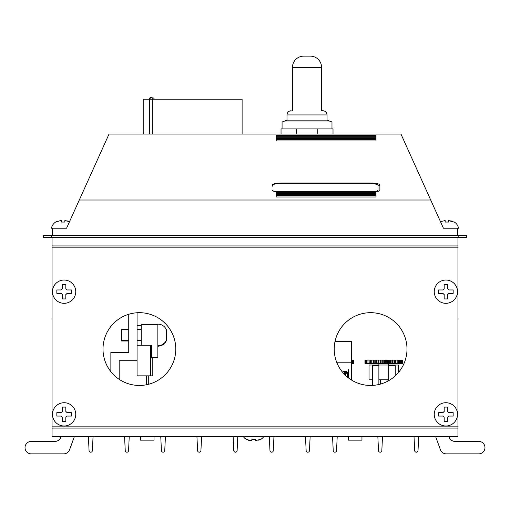 <?xml version="1.0" encoding="UTF-8"?>
<svg xmlns="http://www.w3.org/2000/svg" width="510" height="510" viewBox="0 0 510 510"><rect width="100%" height="100%" fill="white"/><g stroke="black" fill="none" stroke-linecap="round" stroke-linejoin="round"><path stroke-width="0.76" d="M74.492 436.401A6.241 6.241 0 0 0 74.148 437.178L69.57 449.763A6.241 6.241 0 0 1 63.705 453.868L31.263 453.868A6.241 6.241 0 0 1 26.851 443.222A6.241 6.241 0 0 1 31.263 441.392L54.972 441.392A6.241 6.241 0 0 0 60.83 437.287L61.155 436.401M448.845 436.401L449.17 437.287A6.241 6.241 0 0 0 455.028 441.392L478.737 441.392A6.241 6.241 0 0 1 484.5 450.018A6.241 6.241 0 0 1 478.737 453.868L468.097 453.868M478.737 453.868L446.295 453.868A6.241 6.241 0 0 1 440.43 449.763L435.852 437.178A6.241 6.241 0 0 0 435.508 436.401M52.058 319.63A1.664 1.664 0 0 1 52.058 318.272M88.389 436.401L89.065 450.617A1.664 1.664 0 0 0 90.729 452.204A1.664 1.664 0 0 0 92.386 450.617L93.062 436.401M124.567 436.401L125.243 450.617A1.664 1.664 0 0 0 126.907 452.204A1.664 1.664 0 0 0 128.571 450.617L129.247 436.401M160.752 436.401L161.428 450.617A1.664 1.664 0 0 0 163.085 452.204A1.664 1.664 0 0 0 164.749 450.617L165.425 436.401M196.93 436.401L197.606 450.617A1.664 1.664 0 0 0 199.27 452.204A1.664 1.664 0 0 0 200.927 450.617L201.603 436.401M233.115 436.401L233.784 450.617A1.664 1.664 0 0 0 235.448 452.204A1.664 1.664 0 0 0 237.112 450.617L237.787 436.401M269.293 436.401L269.969 450.617A1.664 1.664 0 0 0 271.626 452.204A1.664 1.664 0 0 0 273.29 450.617L273.966 436.401M305.471 436.401L306.147 450.617A1.664 1.664 0 0 0 307.81 452.204A1.664 1.664 0 0 0 309.474 450.617L310.144 436.401M332.545 436.401L333.221 450.617A1.664 1.664 0 0 0 334.885 452.204A1.664 1.664 0 0 0 336.543 450.617L337.218 436.401M377.833 436.401L378.509 450.617A1.664 1.664 0 0 0 380.173 452.204A1.664 1.664 0 0 0 381.831 450.617L382.506 436.401M414.012 436.401L414.687 450.617A1.664 1.664 0 0 0 416.351 452.204A1.664 1.664 0 0 0 418.015 450.617L418.691 436.401M457.942 319.63A1.664 1.664 0 0 0 457.942 318.272M41.833 453.868L31.263 453.868L41.833 453.868M31.263 441.392L41.833 441.392M175.778 349.069A36.388 36.388 0 0 1 139.389 385.458A36.388 36.388 0 0 1 103.001 349.069A36.388 36.388 0 0 1 139.389 312.681A36.388 36.388 0 0 1 175.778 349.069M406.999 349.069A36.388 36.388 0 0 1 370.611 385.458A36.388 36.388 0 0 1 334.222 349.069A36.388 36.388 0 0 1 370.611 312.681A36.388 36.388 0 0 1 406.999 349.069M458.815 235.537L43.656 235.537L43.656 237.615L52.058 237.615L52.058 436.401L457.942 436.401L457.942 237.615L466.427 237.615L466.427 235.537L458.815 235.537L458.815 237.615M52.058 428.081L457.942 428.081M52.058 245.935L457.942 245.935M52.058 237.615L457.942 237.615M348.298 377.814L348.298 369.278L348.311 377.827M335.038 341.419L351.568 341.419L351.575 362.208L336.676 362.208M351.575 380.077L351.575 362.208M137.145 345.162L151.617 345.155L151.617 357.631L157.851 357.631L157.851 324.366L141.219 324.366L141.219 345.155M141.219 325.616L137.145 325.616M135.507 312.891L137.062 312.891L137.062 375.857L152.197 375.857L152.197 357.631M151.617 345.251L137.145 345.251M146.625 384.731L146.625 375.94L148.289 375.94L148.289 384.355M388.703 365.02L388.703 363.381M378.879 365.02L378.879 363.381M364.981 360.105L364.981 363.381L364.981 360.105L365.581 360.105L365.581 363.381L364.981 363.381M402.396 363.381L402.588 360.105L402.588 363.381L365.619 363.381L365.581 360.105M365.619 360.105L366.18 360.105L366.18 363.381M366.237 363.381L366.18 360.105M366.237 360.105L366.977 360.105L366.977 363.381M367.047 363.381L366.977 360.105M367.047 360.105L367.959 360.105L367.959 363.381M368.041 363.381L367.959 360.105M368.041 360.105L369.106 360.105L369.106 363.381M369.208 363.381L369.106 360.105M369.208 360.105L370.419 360.105L370.419 363.381L370.419 360.105L371.879 360.105L371.879 363.381M372 363.381L371.879 360.105M372 360.105L373.467 360.105L373.467 363.381M373.6 363.381L373.467 360.105M373.6 360.105L375.175 360.105L375.175 363.381M375.309 363.381L375.175 360.105M375.309 360.105L376.973 360.105L376.973 363.381M377.113 363.381L376.973 360.105M377.113 360.105L378.841 360.105L378.841 363.381M378.994 363.381L378.841 360.105M378.994 360.105L380.766 360.105L380.766 363.381M380.919 363.381L380.766 360.105M380.919 360.105L382.729 360.105L382.729 363.381M382.882 363.381L382.729 360.105M382.882 360.105L384.699 360.105L384.699 363.381M384.852 363.381L384.699 360.105M384.852 360.105L386.656 360.105L386.656 363.381M386.809 363.381L386.656 360.105M386.809 360.105L388.588 360.105L388.588 363.381M388.735 363.381L388.588 360.105M388.735 360.105L390.462 360.105L390.462 363.381M390.609 363.381L390.462 360.105M390.609 360.105L392.267 360.105L392.267 363.381M392.407 363.381L392.267 360.105M392.407 360.105L393.981 360.105L393.981 363.381M394.109 363.381L393.981 360.105M394.109 360.105L395.581 360.105L395.581 363.381M395.696 363.381L395.581 360.105M395.696 360.105L397.048 360.105L397.048 363.381M398.469 363.381L398.469 360.105L397.175 360.105L397.175 363.381L397.048 360.105M398.469 360.105L399.54 360.105L399.54 363.381M399.623 363.381L399.54 360.105M399.623 360.105L400.528 360.105L400.528 363.381M400.599 363.381L400.528 360.105M400.599 360.105L401.338 360.105L401.338 363.381M401.395 363.381L401.338 360.105M401.395 360.105L401.956 360.105L401.956 363.381M401.995 363.381L401.956 360.105M401.995 360.105L402.371 360.105L402.371 363.381M402.594 360.105L402.594 363.381M398.374 360.105L398.374 363.381M395.849 360.105L395.849 363.381M394.383 360.105L394.383 363.381M392.802 360.105L392.802 363.381M391.125 360.105L391.125 363.381M389.366 360.105L389.366 363.381M387.549 360.105L387.549 363.381M385.688 360.105L385.688 363.381M383.8 360.105L383.8 363.381M381.92 360.105L381.92 363.381M380.058 360.105L380.058 363.381M378.242 360.105L378.242 363.381M376.482 360.105L376.482 363.381M374.799 360.105L374.799 363.381M373.218 360.105L373.218 363.381M370.528 363.381L370.528 360.105M371.752 360.105L371.752 363.381M365.205 363.381L365.205 360.105L365.179 363.381M364.988 363.381L364.988 360.105M388.703 365.052L388.703 365.683L395.25 365.683L395.25 365.052L388.703 365.052M395.25 375.851L395.25 365.683M372.325 365.052L372.325 365.683L378.879 365.683L378.879 365.052L372.325 365.052M378.879 384.508L378.879 365.683M380.511 384.087L380.511 379.784M388.703 379.784L378.879 379.784M372.325 379.784L369.055 379.784L369.055 365.02L398.527 365.02L398.527 372.415M387.064 381.525L387.064 379.784M372.325 385.42L372.325 365.683M388.703 380.645L388.703 365.683M351.575 360.105L351.575 363.381M353.494 363.381L353.679 360.105L353.679 363.381L351.696 363.381L351.626 360.105M351.696 360.105L352.435 360.105L352.435 363.381M352.486 363.381L352.435 360.105M352.486 360.105L353.047 360.105L353.047 363.381M353.092 363.381L353.047 360.105M353.092 360.105L353.468 360.105L353.468 363.381M353.691 360.105L353.691 363.381M51.268 235.537L51.268 237.615M140.377 436.401L140.377 440.143L154.02 440.143L154.02 436.401M348.311 436.401L348.311 440.143L361.953 440.143L361.953 436.401M272.34 186.182L272.34 184.958A10.398 1.983 180 0 1 282.738 182.969L369.489 182.969A10.398 1.983 180 0 1 379.886 184.958L379.886 190.255A10.398 1.983 180 0 1 376.017 191.798M276.21 191.798A10.398 1.983 180 0 1 272.34 190.255L272.34 190.122A10.398 1.983 180 0 0 276.21 191.671M379.886 186.182A10.398 1.983 0 0 0 377.776 184.983M276.21 138.541L376.017 138.541L376.017 139.338L276.21 139.338L276.21 135.367L376.017 135.367L376.017 136.164L276.21 136.164M276.21 139.338L276.21 140.97L376.017 140.97L376.017 139.338M276.21 136.954L376.017 136.954L376.017 136.164M276.21 192.194L276.21 191.403L376.017 191.403L376.017 192.194L276.21 192.194L276.21 192.984L376.017 192.984L376.017 192.194M376.017 192.984L376.017 193.781L276.21 193.781L276.21 192.984M276.21 195.368L276.21 197L376.017 197L376.017 195.368L276.21 195.368L276.21 194.571L376.017 194.571L376.017 193.781M276.21 194.571L276.21 193.781M376.017 194.571L376.017 195.368M376.017 136.954L376.017 137.751L276.21 137.751M376.017 138.541L376.017 137.751M457.738 235.537L457.738 228.219L443.432 228.219L400.968 134.066L109.032 134.066L79.286 200.016L430.714 200.016M445.179 222.054L448.583 222.054L445.179 222.054L445.179 220.645L440.442 221.595L436.401 212.632M52.262 235.537L52.262 228.219L66.568 228.219L79.286 200.016M64.821 222.054L64.821 220.645L64.821 222.054L61.417 222.054L64.821 222.054L64.821 220.645L69.558 221.589L73.599 212.632M345.436 371.803L345.436 371.191A2.078 2.078 90 0 1 347.514 373.275L345.429 373.275L345.436 371.803A2.078 1.198 45 0 1 346.902 373.275M347.514 377.19L347.61 373.275A2.078 2.078 -90 0 0 345.531 371.191L344.435 371.191A2.078 2.078 -90 0 0 342.599 372.294L342.969 371.803A2.078 1.198 45 0 1 344.435 371.803L344.435 373.275L343.44 373.275M342.969 371.803L344.435 371.191L344.435 371.803M321.58 67.358L292.472 67.358A11.226 11.226 0 0 1 303.699 56.132L310.354 56.132A11.226 11.226 0 0 1 321.58 67.358L321.58 110.778L322.9 110.778A4.156 4.156 0 0 1 327.057 114.935L327.057 120.137L331.978 122.011L282.075 122.011L282.075 128.909M327.057 120.137L286.99 120.137L282.075 122.011M322.9 110.778L321.58 110.778M291.153 110.778A4.156 4.156 0 0 0 286.99 114.935L286.99 120.137M310.354 56.132L303.699 56.132M333.017 134.066L333.017 128.909L281.035 128.909L281.035 134.066M317.794 134.066L317.794 128.909M296.259 134.066L296.259 128.909M149.506 134.066L149.506 99.214L143.214 99.214L143.214 134.066M154.358 99.214L153.682 98.041L150.903 97.55A1.664 1.664 0 0 0 149.239 99.214L149.277 99.214M151.005 99.214L152.26 99.214A1.664 0.905 -90 0 0 151.993 98.041A1.664 0.905 -90 0 0 151.763 97.729A1.664 0.905 -90 0 0 151.355 97.55A1.664 1.396 -90 0 0 149.959 99.214L151.005 99.214M149.959 134.066L149.959 99.214L149.506 99.214A1.664 1.396 -90 0 1 150.903 97.55M242.11 134.066L242.11 99.214L152.299 99.214L152.299 134.066M458.528 228.219A9.288 9.288 0 0 0 454.161 221.926L454.161 221.926A9.288 9.288 0 0 1 458.528 228.219L457.738 228.219M440.442 221.589L441.73 221.079M448.583 222.054L448.583 220.645L448.583 222.054M454.161 222.054L448.583 220.645L452.032 221.079M444.031 220.645L445.179 220.645M453.161 412.654L448.73 412.654L453.161 412.654L453.161 416.064L448.73 416.064A3.321 3.321 0 0 1 447.589 417.212L447.589 421.636L447.589 417.212M457.527 414.362A11.647 11.647 0 0 0 445.88 402.715A11.647 11.647 0 0 0 434.239 414.362A11.647 11.647 0 0 0 445.88 426.003A11.647 11.647 0 0 0 457.527 414.362M438.606 414.993L438.606 416.064L443.037 416.064L438.606 416.064L438.606 412.654L443.037 412.654A3.321 3.321 0 0 1 444.178 411.513L444.178 407.082L447.589 407.082L447.589 411.513A3.321 3.321 0 0 1 448.73 412.654M447.589 421.636L444.178 421.636L444.178 417.212A3.321 3.321 0 0 1 443.037 416.064M447.589 407.082L444.178 407.082L444.178 411.513M438.606 412.654L438.606 413.731M453.161 289.973L448.73 289.973L453.161 289.973L453.161 293.384L448.73 293.384A3.321 3.321 0 0 1 447.589 294.531L447.589 298.956L447.589 294.531M457.527 291.682A11.647 11.647 0 0 0 445.88 280.035A11.647 11.647 0 0 0 434.239 291.682A11.647 11.647 0 0 0 445.88 303.322A11.647 11.647 0 0 0 457.527 291.682M438.606 292.313L438.606 293.384L443.037 293.384L438.606 293.384L438.606 289.973L443.037 289.973A3.321 3.321 0 0 1 444.178 288.832L444.178 284.401L447.589 284.401L447.589 288.832A3.321 3.321 0 0 1 448.73 289.973M447.589 298.956L444.178 298.956L444.178 294.531A3.321 3.321 0 0 1 443.037 293.384M447.589 284.401L444.178 284.401L444.178 288.832M438.606 289.973L438.606 291.051M52.262 228.219L51.472 228.219A9.288 9.288 0 0 1 55.839 221.926L57.968 221.079M71.394 412.654L66.963 412.654L71.394 412.654L71.394 416.064L66.963 416.064A3.321 3.321 0 0 1 65.822 417.212L65.822 421.636L65.822 417.212M75.76 414.362A11.647 11.647 0 0 0 64.12 402.715A11.647 11.647 0 0 0 52.473 414.362A11.647 11.647 0 0 0 64.12 426.003A11.647 11.647 0 0 0 75.76 414.362M56.839 414.993L56.839 416.064L61.27 416.064L56.839 416.064L56.839 412.654L61.27 412.654A3.321 3.321 0 0 1 62.411 411.513L62.411 407.082L65.822 407.082L65.822 411.513A3.321 3.321 0 0 1 66.963 412.654M65.822 421.636L62.411 421.636L62.411 417.212A3.321 3.321 0 0 1 61.27 416.064M65.822 407.082L62.411 407.082L62.411 411.513M56.839 412.654L56.839 413.731M61.417 220.645L60.269 220.645L61.417 220.645L61.417 222.054M68.27 221.079L64.821 220.645M60.269 220.645L55.839 222.054M71.394 289.973L66.963 289.973L71.394 289.973L71.394 293.384L66.963 293.384A3.321 3.321 0 0 1 65.822 294.531L65.822 298.956L65.822 294.531M75.76 291.682A11.647 11.647 0 0 0 64.12 280.035A11.647 11.647 0 0 0 52.473 291.682A11.647 11.647 0 0 0 64.12 303.322A11.647 11.647 0 0 0 75.76 291.682M56.839 292.313L56.839 293.384L61.27 293.384L56.839 293.384L56.839 289.973L61.27 289.973A3.321 3.321 0 0 1 62.411 288.832L62.411 284.401L65.822 284.401L65.822 288.832A3.321 3.321 0 0 1 66.963 289.973M65.822 298.956L62.411 298.956L62.411 294.531A3.321 3.321 0 0 1 61.27 293.384M65.822 284.401L62.411 284.401L62.411 288.832M56.839 289.973L56.839 291.051M377.527 191.511A10.398 1.983 0 0 0 377.974 190.938L377.974 190.122A10.398 1.983 180 0 1 375.538 191.403M272.34 185.366A10.398 1.983 180 0 1 282.738 183.377L367.576 183.377A10.398 1.983 180 0 1 377.974 185.366L377.974 190.122M255.249 439.237L251.838 439.237L251.838 440.646L251.838 439.237L255.249 439.237L255.249 440.646L260.82 439.359A9.288 9.288 0 0 0 263.874 436.401M246.266 439.359L246.266 439.359A9.288 9.288 0 0 1 243.213 436.401M246.266 439.237L250.697 440.646L248.395 440.206M251.838 440.646L250.697 440.646M260.82 439.359L258.691 440.206M137.062 364.873L137.062 312.891L137.062 360.717L119.181 360.717L119.181 379.332M110.861 371.656L110.861 352.397L128.743 352.397L128.743 314.275M128.743 329.339L121.476 329.339L121.476 341.005L128.743 341.005M157.851 346.226C161.944 346.048 164.832 344.091 166.521 340.361L166.521 329.983C164.832 326.253 161.944 324.296 157.851 324.118L157.851 324.366M52.058 426.838L457.942 426.838M52.058 247.184L457.942 247.184M150.533 345.251L150.533 375.857M369.489 182.969L369.489 183.415M282.738 182.969L282.738 183.377M345.429 375.341L345.429 373.275L344.435 373.275L344.435 374.346M347.61 373.275A2.078 2.078 -90 0 0 345.531 371.191L347.61 373.275M327.057 114.935L286.99 114.935M152.26 134.066L152.299 99.214M331.978 122.011L331.978 128.909M292.472 67.358L292.472 110.778M149.239 99.214L149.239 134.066M141.219 329.339L137.145 329.339M166.521 339.877C164.832 343.606 161.944 345.563 157.851 345.742M141.219 340.521L137.145 340.521M128.743 340.521L121.476 340.521M166.521 329.983C164.832 326.253 161.944 324.296 157.851 324.118"/></g></svg>
